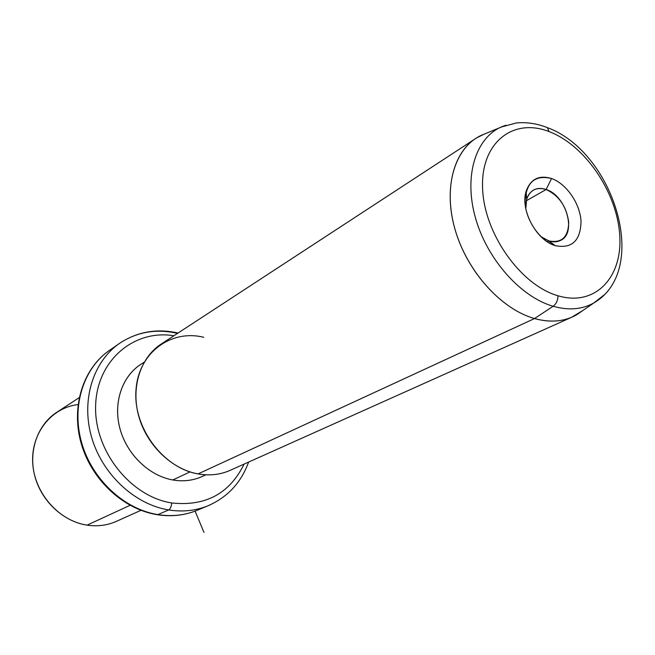 <?xml version="1.0" encoding="UTF-8"?>
<svg xmlns="http://www.w3.org/2000/svg" width="655" height="655" viewBox="0 0 655 655"><rect width="100%" height="100%" fill="white"/><g stroke="black" fill="none" stroke-linecap="round" stroke-linejoin="round"><path stroke-width="0.98" d="M78.027 404.577C51.36 407.664 30.711 433.454 32.75 463.437C34.527 493.403 59.138 521.093 87.09 525.146C97.832 526.702 107.887 525.31 117.245 520.962M140.964 510.327L115.558 521.716C106.642 525.474 97.153 526.62 87.09 525.146L130.05 505.316L87.09 525.146C63.183 521.568 41.134 500.936 34.699 475.628C28.206 450.329 38.039 423.859 57.542 411.807L79.189 397.651M110.9 349.377C84.086 366.857 71.182 405.224 81.49 442.174C91.692 479.124 123.959 509.262 157.896 514.609L157.085 514.683L157.896 514.609C171.43 516.705 184.153 515.419 196.082 510.744C184.153 515.419 171.43 516.705 157.896 514.609C123.959 509.262 91.692 479.124 81.49 442.174C71.182 405.224 84.086 366.857 110.9 349.377L120.847 342.5C93.821 360.094 80.876 398.92 91.364 436.377C101.762 473.843 134.422 504.456 168.695 509.942L157.896 514.609L168.695 509.942C182.352 512.087 195.19 510.81 207.209 506.102L210.14 504.874M177.309 333.346C156.799 328.663 137.984 331.717 120.847 342.5C138.328 331.52 157.397 328.368 178.045 333.035M157.323 514.724C170.988 516.836 183.908 515.51 196.082 510.744L207.209 506.102C195.19 510.81 182.352 512.087 168.695 509.942C170.374 508.869 171.381 506.544 171.716 502.958C130.222 496.572 93.755 450.231 95.646 405.199C96.973 360.078 134.373 329.121 173.878 335.761C134.373 329.121 96.973 360.078 95.646 405.199C93.755 450.231 130.222 496.572 171.716 502.958C171.381 506.544 170.374 508.869 168.695 509.942C134.422 504.456 101.762 473.843 91.364 436.377C80.876 398.92 93.821 360.094 120.847 342.5M171.716 502.958C205.498 506.569 229.618 493.616 244.094 464.1C229.618 493.616 205.498 506.569 171.716 502.958M144.043 362.452C123.754 373.186 113.045 400.033 119.456 426.667C125.785 453.309 148.489 475.759 172.822 479.968C183.67 481.785 193.733 480.5 203.009 476.111M205.867 474.809L201.355 476.865C192.496 480.655 182.982 481.687 172.822 479.968L190.024 471.903L172.822 479.968C148.996 475.833 126.652 454.242 119.857 428.239C112.987 402.252 122.428 375.503 141.676 363.812L144.19 362.19M203.738 337.3C170.652 328.974 138.025 353.11 135.945 390.699C133.342 428.19 163.39 468.096 198.047 473.917C209.968 475.972 221.013 474.629 231.182 469.889M571.52 317.331L229.348 470.708C219.646 474.785 209.215 475.849 198.047 473.917L534.521 318.551C548.153 322.309 560.483 321.908 571.52 317.331L583.073 310.364M484.479 134.005L476.75 137.804C452.58 152.386 443.132 191.645 455.962 232.517C468.685 273.389 502.107 309.496 534.521 318.551L198.047 473.917C171.528 469.209 146.433 444.892 138.598 415.671C130.689 386.442 140.94 356.476 162.162 343.425L476.75 137.804M553.139 306.27C568.581 310.601 582.148 309.496 593.831 302.954L604 295.037L593.831 302.954C582.148 309.496 568.581 310.601 553.139 306.27L534.521 318.551L553.139 306.27C556.332 303.805 557.937 300.301 557.962 295.757C595.526 307.056 623.142 276.885 619.663 234.277C616.699 191.792 584.768 144.992 549.013 131.565L547.408 127.651L545.525 126.939L547.408 127.651L549.013 131.565C513.283 117.515 480.876 142.34 482.571 187.748C483.701 232.983 520.438 285.138 557.962 295.757C557.937 300.301 556.332 303.805 553.139 306.27C520.627 296.952 487.107 259.315 475.481 217.959C463.715 176.596 475.342 138.565 500.993 127.086C475.342 138.565 463.715 176.596 475.481 217.959C487.107 259.315 520.627 296.952 553.139 306.27M576.556 314.85C564.454 321.646 550.446 322.882 534.521 318.551C500.977 309.226 466.524 270.818 454.758 228.464C442.837 186.094 455.119 147.039 481.703 135.167L505.816 125.211L500.993 127.086L516.492 122.927C526.808 122.002 537.108 123.574 547.408 127.651C613.211 151.42 651.168 269.647 593.831 302.954L576.556 314.85M557.962 295.757C520.438 285.138 483.701 232.983 482.571 187.748C480.876 142.34 513.283 117.515 549.013 131.565C584.768 144.992 616.699 191.792 619.663 234.277C623.142 276.885 595.526 307.056 557.962 295.757M551.575 178.528C534.824 174.557 525.965 182.434 524.991 202.141C525.703 220.301 540.105 240.95 555.235 245.666C572.02 248.875 580.617 240.704 581.026 221.161C580.011 203.468 566.411 183.711 551.575 178.528L546.114 189.516C536.453 186.708 529.952 190.016 526.62 199.447L525.818 208.765C525.318 199.66 527.938 193.405 533.678 189.999C537.337 188.1 541.48 187.936 546.114 189.516L551.575 178.528C566.411 183.711 580.011 203.468 581.026 221.161C580.617 240.704 572.02 248.875 555.235 245.666L554.719 245.494C536.068 239.861 520.103 209.608 526.129 191.334C530.517 179.044 539 174.779 551.575 178.528M548.825 240.901L555.235 245.666L548.825 240.901C561.703 243.406 568.335 237.167 568.72 222.184C566.526 206.456 558.985 195.567 546.114 189.516L526.276 200.807L546.114 189.516C566.297 195.444 577.12 233.647 560.336 240.508C556.938 242.113 553.098 242.252 548.825 240.901L540.965 236.651L548.825 240.901M547.236 241.736L548.693 240.966L547.236 241.736M195.092 511.129L203.959 532.359M107.657 351.653C81.85 370.779 70.822 409.048 81.572 444.745C92.281 480.467 123.599 509.279 157.085 514.683M207.209 506.102C227.211 497.612 241.015 482.932 248.622 462.07M554.719 245.494L548.432 240.77M526.129 191.334L526.62 199.447M533.678 189.999L533.072 190.351M526.309 194.24L525.375 194.781M553.082 244.266L552.443 244.602"/></g></svg>
